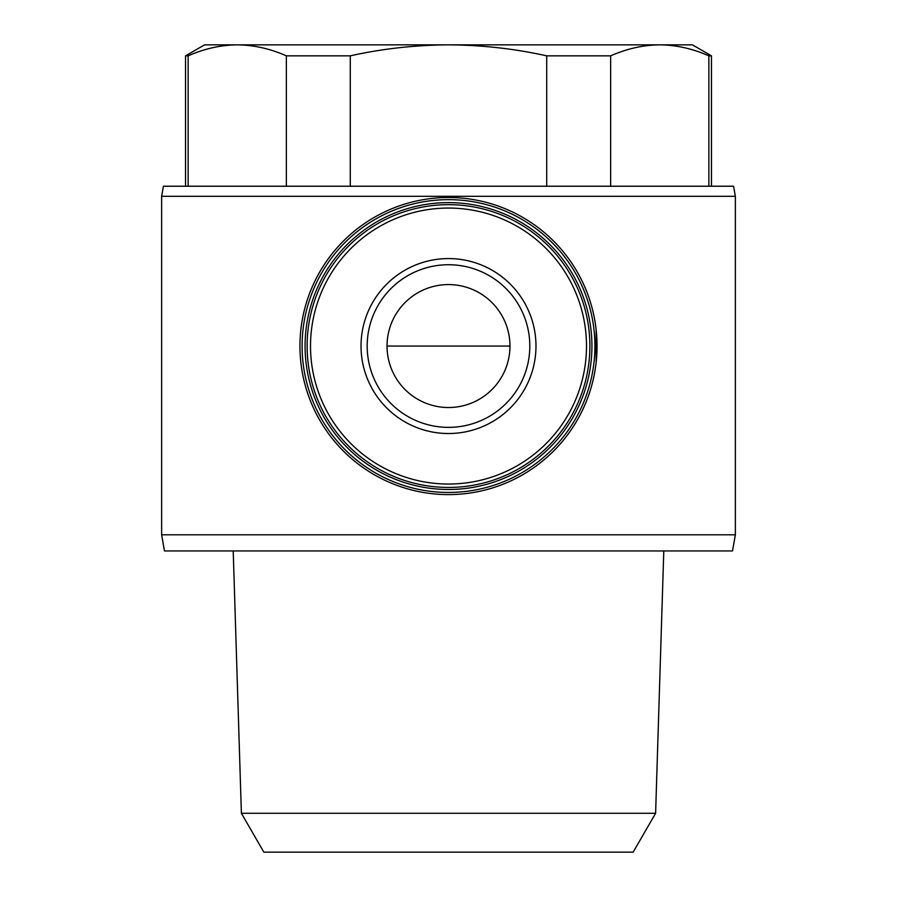 <?xml version="1.0" encoding="UTF-8"?>
<svg xmlns="http://www.w3.org/2000/svg" width="897" height="897" viewBox="0 0 897 897"><rect width="100%" height="100%" fill="white"/><g stroke="black" fill="none" stroke-linecap="round" stroke-linejoin="round"><path stroke-width="1.35" d="M188.146 186.228L188.146 55.838L185.544 55.838L204.572 44.85L237.245 44.85C220.785 45.018 204.415 48.685 188.146 55.838C204.404 48.662 220.774 45.007 237.245 44.85L448.5 44.85C415.154 45.052 382.414 48.707 350.29 55.838L286.356 55.838C270.098 48.662 253.728 45.007 237.245 44.85M711.456 55.838L708.854 55.838C692.596 48.662 676.226 45.007 659.755 44.85C643.284 45.018 626.925 48.685 610.644 55.838L546.71 55.838C514.586 48.707 481.846 45.041 448.5 44.85L692.428 44.85L711.456 55.838L711.456 186.228M546.71 186.228L546.71 55.838M350.29 186.228L350.29 55.838M286.356 186.228L286.356 55.838M708.854 186.228L708.854 55.838M610.644 186.228L610.644 55.838M387.033 346.051A61.467 61.467 0 0 1 479.233 292.814A61.467 61.467 0 0 1 479.233 399.288A61.467 61.467 0 0 1 387.033 346.051L509.967 346.051M299.946 346.051A148.554 148.554 0 0 1 522.772 217.399A148.554 148.554 0 0 1 522.772 474.704A148.554 148.554 0 0 1 299.946 346.051M596.146 329.659L596.146 362.444M361.031 346.051A87.469 87.469 0 0 1 492.24 270.3A87.469 87.469 0 0 1 492.24 421.803A87.469 87.469 0 0 1 361.031 346.051M307.122 346.051A141.378 141.378 0 0 1 519.195 223.611A141.378 141.378 0 0 1 519.195 468.492A141.378 141.378 0 0 1 307.122 346.051M305.07 346.051A143.43 143.43 0 0 1 520.215 221.839A143.43 143.43 0 0 1 520.215 470.263A143.43 143.43 0 0 1 305.07 346.051M302.098 346.051A146.402 146.402 0 0 1 521.706 219.26A146.402 146.402 0 0 1 521.706 472.842A146.402 146.402 0 0 1 302.098 346.051M735.361 534.803L161.639 534.803L161.639 196.32L735.361 196.32L735.361 534.803L732.513 550.949L164.487 550.949L161.639 534.803M735.361 196.32L733.578 186.228L163.422 186.228L161.639 196.32M241.394 813.287L263.841 852.15L633.159 852.15L655.606 813.287L241.394 813.287L233.209 550.949M367.176 346.051A81.324 81.324 0 0 1 489.157 275.626A81.324 81.324 0 0 1 489.157 416.477A81.324 81.324 0 0 1 367.176 346.051M310.508 346.051A137.992 137.992 0 0 1 517.502 226.549A137.992 137.992 0 0 1 517.502 465.554A137.992 137.992 0 0 1 310.508 346.051M655.606 813.287L663.791 550.949M185.544 186.228L185.544 55.838"/></g></svg>
